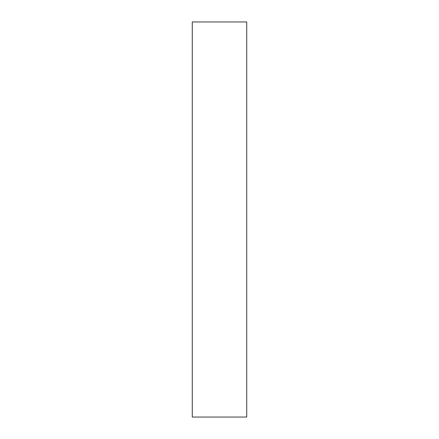 <?xml version="1.0" encoding="UTF-8"?>
<svg xmlns="http://www.w3.org/2000/svg" width="439" height="439" viewBox="0 0 439 439"><rect width="100%" height="100%" fill="white"/><g stroke="black" fill="none" stroke-linecap="round" stroke-linejoin="round"><path stroke-width="0.66" d="M246.723 417.05L246.723 21.95L192.277 21.95L192.277 417.05L246.723 417.05"/></g></svg>
